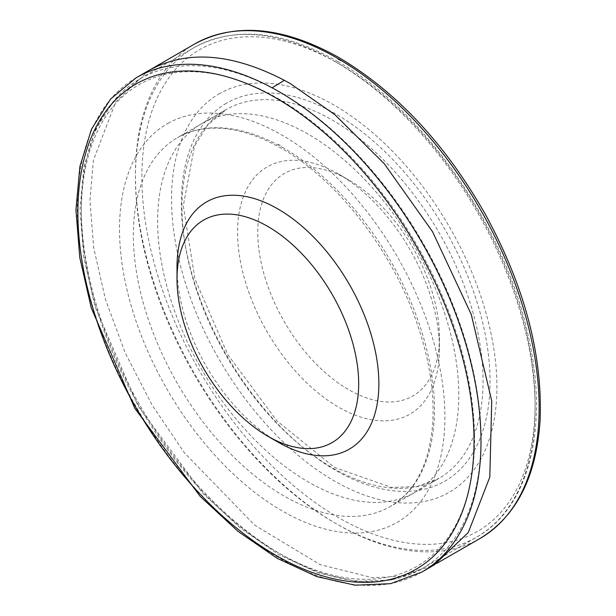 <?xml version="1.0" encoding="UTF-8"?>
<svg xmlns="http://www.w3.org/2000/svg" width="616" height="616" viewBox="0 0 616 616"><rect width="100%" height="100%" fill="white"/><g stroke="black" fill="none" stroke-linecap="round" stroke-linejoin="round"><path stroke-width="0.46" stroke-dasharray="3.08 2.31" d="M218.711 94.056A230.076 132.833 60 0 1 327.981 101.709A230.076 132.833 60 0 1 333.218 104.597A230.076 132.833 60 0 1 335.374 105.844A230.076 132.833 60 0 1 491.229 432.902A230.076 132.833 60 0 1 252.937 408.824A230.076 132.833 60 0 1 218.711 94.056M148.995 70.37L115.746 101.902L93.393 160.191L89.967 200.593L93.686 247.647L105.444 299.422L125.264 353.037L152.144 405.143L184.207 452.583L254.577 525.094L320.143 564.641L372.742 577.754L403.572 576.122L434.449 564.772M225.933 109.702A212.913 122.923 -120 0 0 226.126 355.594A212.913 122.923 -120 0 0 438.969 478.401A212.913 122.923 -120 0 0 470.562 304.35A212.913 122.923 -120 0 0 327.173 117.202A212.913 122.923 -120 0 0 226.149 109.579A212.913 122.923 -120 0 0 225.933 109.702L202.21 123.354A212.959 122.954 -120 0 0 201.84 123.562A212.959 122.954 -120 0 0 201.632 123.685A212.959 122.954 -120 0 0 201.732 369.515A212.959 122.954 -120 0 0 414.576 492.538A212.959 122.954 -120 0 0 414.707 492.461A212.959 122.954 -120 0 0 447.455 322.245A212.959 122.954 -120 0 0 308.878 134.55A212.959 122.954 -120 0 0 306.884 133.403A212.959 122.954 -120 0 0 303.719 131.655A212.959 122.954 -120 0 0 202.21 123.354M167.983 123.346A230.076 132.833 60 0 1 277.785 132.725A230.076 132.833 60 0 1 279.379 133.603A230.076 132.833 60 0 1 281.535 134.819A230.076 132.833 60 0 1 439.37 462.347A230.076 132.833 60 0 1 200.393 438.207A230.076 132.833 60 0 1 167.983 123.346M338.492 174.02A142.735 82.405 60 0 1 338.492 174.028A142.735 82.405 60 0 1 439.424 348.833A142.735 82.405 60 0 1 338.492 407.107A142.735 82.405 60 0 1 237.568 232.294A142.735 82.405 60 0 1 338.492 174.02L348.587 179.849A128.459 74.166 60 0 1 439.424 337.183A128.459 74.166 60 0 1 348.587 389.628A128.459 74.166 60 0 1 257.75 232.294A128.459 74.166 60 0 1 348.587 179.849L338.492 174.028M277.931 442.072A142.735 82.405 60 0 1 177.008 267.259M337.968 59.29L340.594 60.792A280.118 161.723 -120 0 0 337.968 59.29M194.425 44.113A285.47 164.819 -120 0 0 194.571 373.704A285.47 164.819 -120 0 0 479.933 538.538M226.265 103.334A218.264 126.018 -120 0 0 260.437 404.312A218.264 126.018 -120 0 0 485.747 420.512A218.264 126.018 -120 0 0 329.983 110.788A218.264 126.018 -120 0 0 226.265 103.334M280.303 145.453A218.264 126.018 -120 0 0 278.255 144.29L280.303 145.453M283.722 148.125A212.913 122.923 -120 0 0 281.728 146.993A212.913 122.923 -120 0 0 177.362 137.745A212.913 122.923 -120 0 0 177.47 383.568A212.913 122.923 -120 0 0 390.305 506.498A212.913 122.923 -120 0 0 422.984 335.789A212.913 122.923 -120 0 0 283.722 148.125M136.329 77.654A285.47 164.819 -120 0 0 136.452 407.307A285.47 164.819 -120 0 0 421.883 572.048M338.492 63.54A278.047 160.53 60 0 1 508.762 502.379A278.047 160.53 60 0 1 168.222 305.775A278.047 160.53 60 0 1 338.492 63.54M335.266 61.677A282.613 163.171 60 0 1 519.889 310.718A282.613 163.171 60 0 1 476.568 537.183A282.613 163.171 60 0 1 193.955 374.012A282.613 163.171 60 0 1 193.955 47.678A282.613 163.171 60 0 1 335.266 61.677M277.939 98.506A278.047 160.53 60 0 1 448.202 537.345A278.047 160.53 60 0 1 107.669 340.74A278.047 160.53 60 0 1 277.939 98.506M281.166 92.908A282.613 163.171 60 0 1 465.796 341.949A282.613 163.171 60 0 1 422.468 568.414A282.613 163.171 60 0 1 139.855 405.243A282.613 163.171 60 0 1 139.863 78.91A282.613 163.171 60 0 1 281.166 92.908M151.621 68.9L149.018 70.409M437.021 563.24L434.411 564.733M414.791 492.415L439.062 478.355L417.078 486.501L391.722 487.487L334.657 467.544L276.954 420.921L227.843 354.7L194.949 279.079L183.306 205.752L194.456 146.261L207.939 124.732L226.149 109.579L201.84 123.562M201.632 123.685L177.369 137.745C186.54 132.432 196.82 129.314 208.223 128.39C229.999 126.734 253.7 132.987 279.341 147.162L281.335 148.294C333.379 177.662 384.9 240.91 411.473 308.393C427.527 349.056 434.642 386.91 432.809 421.952C429.799 463.301 415.623 491.491 390.275 506.514L414.591 492.531M337.545 61.454C423.831 109.764 505.374 227.396 528.366 336.398C549.156 427.388 529.321 507.653 476.568 537.183L422.468 568.414L391.414 579.949L356.233 581.419L318.38 572.911L279.24 554.854L240.248 527.981L202.826 493.331L138.192 406.229L95.064 306.699L83.761 256.957L79.988 209.733L83.922 166.813L95.48 129.776L114.345 100.046L139.863 78.91L193.955 47.678C234.627 25.818 282.49 30.407 337.545 61.454M439.424 337.183L439.424 348.833"/><path stroke-width="0.92" d="M434.449 564.772L468.306 532.486L489.805 477.107L491.745 401.039L471.294 314.53L432.548 231.708L384.222 163.671L334.911 114.715L290.105 83.476L284.346 80.303C231.639 52.984 186.425 49.734 148.695 70.54M421.883 572.048A285.47 164.819 -120 0 0 464.264 338.777A285.47 164.819 -120 0 0 272.118 87.834A285.47 164.819 -120 0 0 136.536 77.539L148.995 70.37M267.845 226.465A128.459 74.166 60 0 1 358.681 383.799A128.459 74.166 60 0 1 267.845 436.243A128.459 74.166 60 0 1 177.008 278.909A128.459 74.166 60 0 1 267.845 226.465M177.008 278.909L177.008 267.259A142.735 82.405 60 0 1 277.939 208.986A142.735 82.405 60 0 1 378.863 383.799A142.735 82.405 60 0 1 277.931 442.072L267.845 436.243M479.933 538.538A285.47 164.819 -120 0 0 523.777 309.74A285.47 164.819 -120 0 0 337.168 58.112A285.47 164.819 -120 0 0 334.496 56.587A285.47 164.819 -120 0 0 194.425 44.113L151.621 68.9M272.118 87.834L284.346 80.303M135.997 84.022A280.118 161.723 -120 0 0 178.779 469.846A280.118 161.723 -120 0 0 468.376 492.038A280.118 161.723 -120 0 0 269.315 94.24A280.118 161.723 -120 0 0 135.997 84.022M194.433 44.113C234.75 22.307 282.236 26.411 336.89 56.426L339.57 57.95C397.02 92.215 445.707 144.514 485.639 214.853C524.709 286.71 542.85 355.386 540.047 420.905C536.29 477.223 516.239 516.447 479.895 538.553L437.021 563.24M136.329 77.654L110.572 99.03L91.538 129.091L79.888 166.52L75.953 209.902L79.787 257.611L91.23 307.861L134.842 408.393L200.161 496.35L237.976 531.323L277.369 558.435L316.901 576.638L355.132 585.2L390.652 583.675L421.998 571.987L434.642 564.656"/></g></svg>
